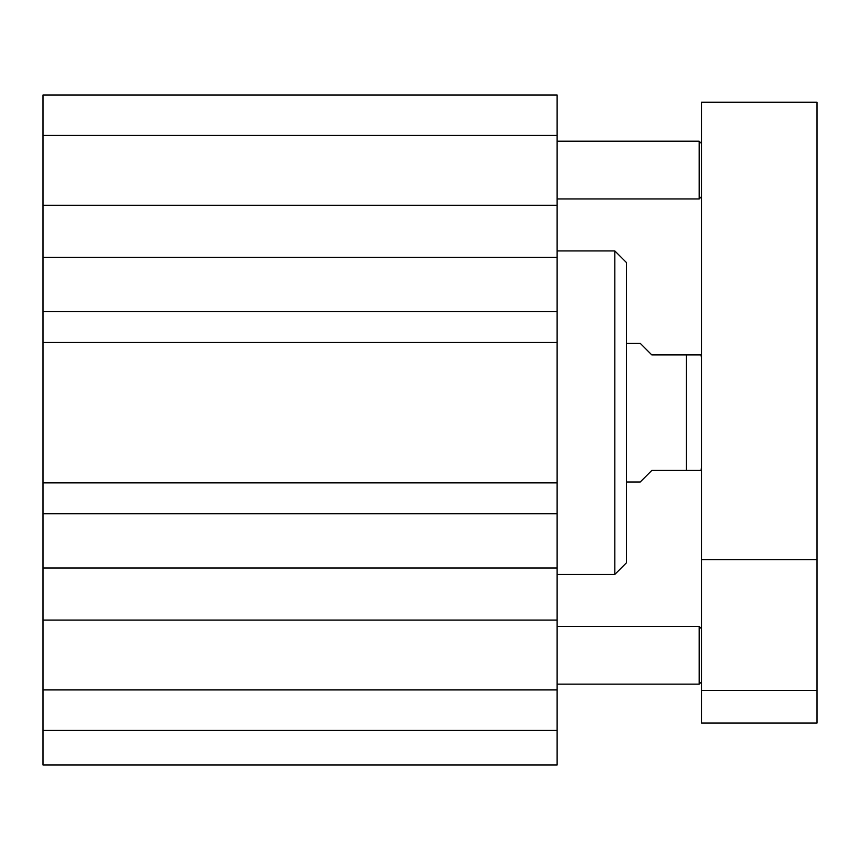 <?xml version="1.0" encoding="UTF-8"?>
<svg xmlns="http://www.w3.org/2000/svg" width="860" height="860" viewBox="0 0 860 860"><rect width="100%" height="100%" fill="white"/><g stroke="black" fill="none" stroke-linecap="round" stroke-linejoin="round"><path stroke-width="1.29" d="M701.48 196.65L699.169 198.95L699.169 141.19L557.076 141.19M701.48 681.84L699.169 684.151L699.169 626.392L557.076 626.392M43 765.013L557.076 765.013L557.076 620.082L43 620.082L43 765.013M43 620.082L43 205.26L557.076 205.26L557.076 620.082M557.076 205.26L557.076 94.987L43 94.987L43 205.26M43 342.495L557.076 342.495M43 311.589L557.076 311.589M43 257.366L557.076 257.366M43 567.976L557.076 567.976M43 513.753L557.076 513.753M43 482.847L557.076 482.847M43 689.924L557.076 689.924M43 730.355L557.076 730.355M43 135.418L557.076 135.418M43 94.987L557.076 94.987M701.48 723.077L701.48 102.265L817 102.265L817 723.077L701.48 723.077M701.48 690.408L817 690.408M701.48 559.709L817 559.709M626.392 481.987L640.249 481.987L651.805 470.431L701.072 470.431L686.463 470.431L686.463 354.911L651.805 354.911L640.249 343.355L626.392 343.355M686.463 354.911L701.072 354.911L686.463 354.911M701.48 358.373L701.072 354.911M557.076 574.405L614.836 574.405L614.836 250.937L557.076 250.937M614.836 250.937L626.392 262.493L626.392 562.849L614.836 574.405M701.48 143.502L699.169 141.19M699.169 198.95L557.076 198.95M701.48 628.703L699.169 626.392M699.169 684.151L557.076 684.151M701.072 470.431L701.48 466.969"/></g></svg>
